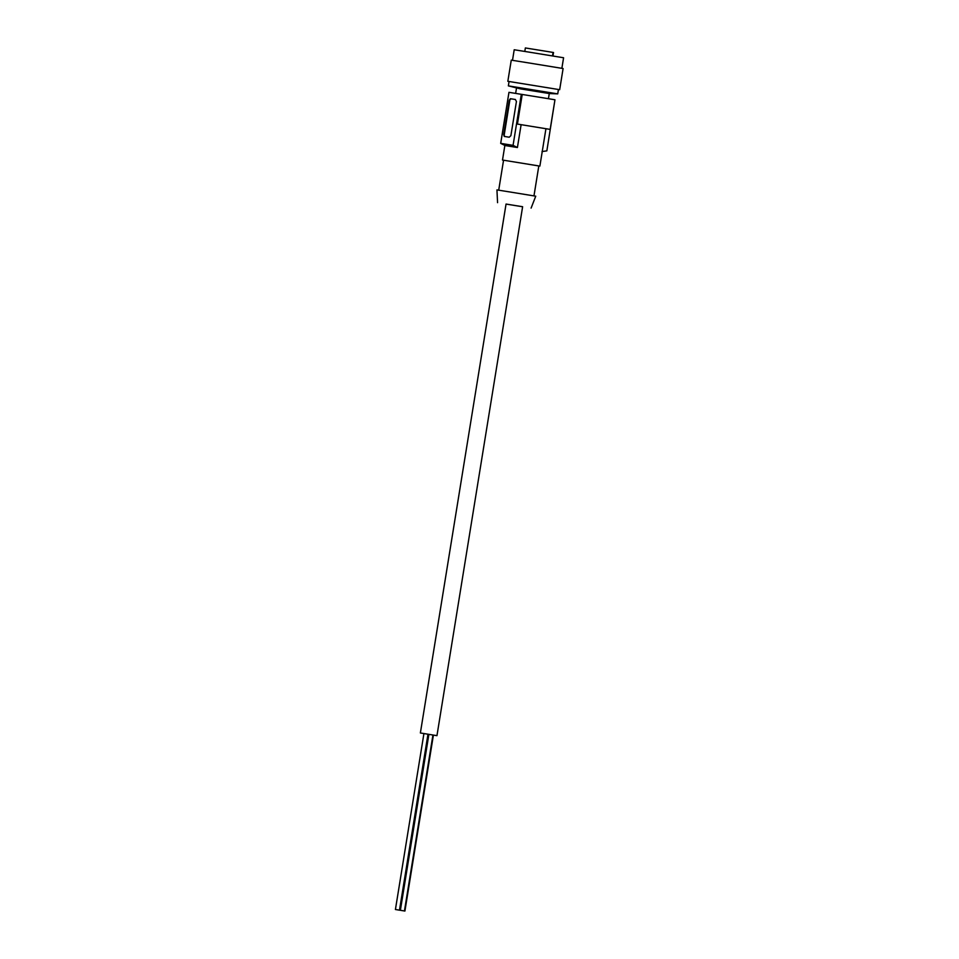<?xml version="1.0" encoding="UTF-8"?>
<svg xmlns="http://www.w3.org/2000/svg" width="959" height="959" viewBox="0 0 959 959"><rect width="100%" height="100%" fill="white"/><g stroke="black" fill="none" stroke-linecap="round" stroke-linejoin="round"><path stroke-width="1.44" d="M420.378 732.976L506.052 204.051L522.619 206.724L436.956 735.661L420.378 732.976L427.978 734.198L399.483 910.163L395.42 909.504L399.483 910.175M427.978 734.21L436.956 735.661M401.318 910.463L404.914 911.05L401.318 910.463M400.85 910.379L404.446 910.966L400.862 910.391M522.619 206.76L506.04 204.075M497.565 202.673L496.942 189.906L508.078 191.68L535.733 196.187L531.106 208.103M538.814 165.943L502.504 160.045L538.814 165.931L533.971 195.888M521.121 124.67L550.166 129.405L517.428 124.071L521.121 124.67L517.416 147.518L505.057 145.54L500.694 143.37L508.965 92.328L546.654 98.405L554.961 99.784L550.166 129.405M517.416 147.518L513.065 145.348L500.694 143.37M511.207 98.837L515.319 99.484L516.433 101.474L510.883 135.675L509.205 137.221L504.254 136.43L503.691 134.524L509.229 100.323L511.051 98.825A1.786 1.139 -80.7 0 1 511.207 98.837L515.391 99.496M513.065 145.348L521.324 94.306M510.368 98.693L509.229 100.323M542.027 151.534L546.846 150.875L554.961 99.796M522.223 94.45L517.428 124.071M520.246 88.827L549.279 93.55L557.73 93.874L508.366 85.878L520.246 88.827M509.073 81.503L559.672 89.69L507.838 81.299L509.061 81.515L508.366 85.878M507.838 81.299L511.267 60.141L526.155 62.515L563.101 68.533L559.672 89.69M512.502 60.333L514.204 49.76L528.385 52.014L563.58 57.756L561.866 68.329M524.789 51.438L525.364 47.95L548.452 51.666L553.523 52.517L552.959 56.006M552.492 55.922L553.055 52.433M505.033 136.55A1.786 1.139 -80.7 0 1 504.266 134.62L509.804 100.431M395.42 909.504L423.926 733.551M404.914 911.05L433.408 735.097M400.382 910.307L428.889 734.354M404.446 910.966L432.941 735.002M399.951 910.247L428.445 734.294M498.704 190.182L503.559 160.213M539.881 166.099L545.935 128.722M502.504 160.045L504.866 145.444M515.642 93.395L516.481 88.24M548.44 98.705L549.279 93.55M558.438 89.499L557.73 93.874"/></g></svg>
